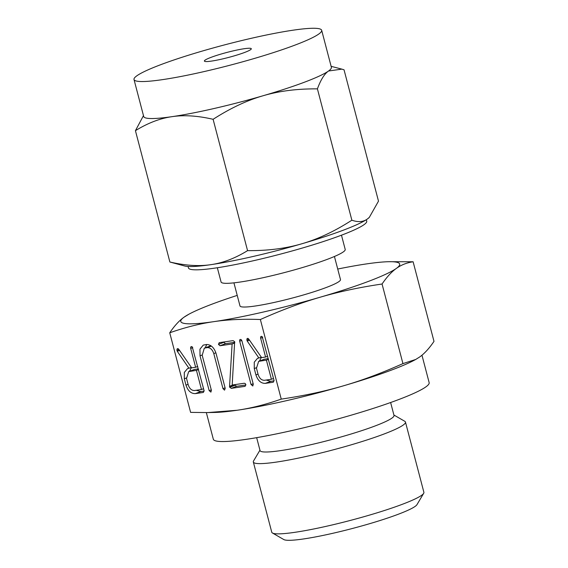 <?xml version="1.0" encoding="UTF-8"?>
<svg xmlns="http://www.w3.org/2000/svg" width="568" height="568" viewBox="0 0 568 568"><rect width="100%" height="100%" fill="white"/><g stroke="black" fill="none" stroke-linecap="round" stroke-linejoin="round"><path stroke-width="0.85" d="M252.845 385.949L251.049 384.536L239.689 341.233L239.668 339.912L240.363 339.401L241.251 339.678L241.918 340.906L253.278 384.209L252.746 385.999M240.796 339.486L239.668 339.912L240.363 339.401M229.536 386.787L232.113 343.974L220.022 345.749L218.46 344.371L219.205 342.66L233.1 340.623L234.655 341.68L232.191 385.019L244.283 383.251L245.255 383.556L245.845 384.621L245.099 386.339L231.197 388.37L229.536 386.787L234.989 384.607M210.962 392.076L209.173 390.67L200.021 355.809L199.957 349.178L203.237 345.11L206.589 344.506C210.998 344.634 214.157 347.623 216.067 353.459L225.212 388.327L224.53 390.145L222.983 388.64L213.788 353.594C212.489 349.682 210.366 347.68 207.412 347.588L204.317 348.141L202.201 355.291L211.395 390.337L210.863 392.126M184.309 378.778L184.316 372.423L187.546 368.582L188.945 368.256L177.266 351.301L176.925 349.185L177.628 348.582L178.792 349.306L191.679 367.858L195.633 367.276L190.692 348.447L190.663 347.098L191.359 346.572L192.24 346.856L204.075 390.635L203.358 392.445L195.349 393.617C191.018 393.681 187.894 390.848 185.97 385.118L184.309 378.778L186.425 377.976M191.799 346.665L190.663 347.098L191.359 346.572M237.112 410.259C251.056 408.25 265.767 404.537 281.245 399.112C303.859 395.782 324.534 391.366 343.278 385.871A113.174 12.276 165.3 0 1 237.112 410.259A113.174 12.276 165.3 0 1 214.768 412.446L207.845 412.574L237.112 410.259M260.364 319.521C243.317 318.861 227.818 319.571 213.866 321.644A113.174 12.276 -14.7 0 0 320.025 297.256A113.174 12.276 -14.7 0 0 368.731 281.281A113.174 12.276 -14.7 0 0 396.4 268.38A113.174 12.276 -14.7 0 0 388.959 261.706L413.113 261.77C406.752 262.721 401.178 264.929 396.4 268.38C391.622 271.767 386.836 276.978 382.058 284.014C359.445 287.344 338.762 291.76 320.025 297.256C301.31 302.687 281.423 310.107 260.364 319.521L281.245 399.112M169.733 332.784C174.504 325.762 179.289 320.551 184.082 317.157A113.174 12.276 -14.7 0 0 213.866 321.644C199.922 323.654 185.211 327.367 169.733 332.784L190.614 412.382L207.845 412.574M254.258 368.54L254.272 362.185L257.503 358.344L258.894 358.017L247.215 341.063L246.874 338.947L247.577 338.343L248.741 339.068L261.628 357.62L265.583 357.038L260.641 338.209L260.613 336.859L261.308 336.334L262.189 336.618L274.024 380.397L273.314 382.207L265.299 383.379C260.968 383.443 257.844 380.61 255.919 374.88L254.258 368.54L256.374 367.737M261.749 336.426L260.613 336.859L261.308 336.334M421.96 355.213L429.145 382.612A111.562 12.098 165.3 0 1 398.608 399.595A111.562 12.098 165.3 0 1 282.033 432.724A111.562 12.098 165.3 0 1 213.327 439.227L206.34 412.595M256.665 437.665L260.045 450.573A69.246 7.512 -14.7 0 0 302.694 446.533A69.246 7.512 -14.7 0 0 375.05 425.972A69.246 7.512 -14.7 0 0 394.007 415.428L390.628 402.52M415.705 359.466L414.746 359.984A113.174 12.276 165.3 0 1 391.977 369.896A113.174 12.276 165.3 0 1 343.278 385.871C361.993 380.446 381.881 373.02 402.939 363.605L415.705 359.466L419.653 356.995C424.431 353.608 429.216 348.397 433.995 341.368L413.113 261.77M259.945 450.175L253.548 460.967A78.64 8.527 -14.7 0 0 253.328 461.983A78.64 8.527 -14.7 0 0 301.764 457.403A78.64 8.527 -14.7 0 0 383.94 434.044A78.64 8.527 -14.7 0 0 405.467 422.074A78.64 8.527 -14.7 0 0 404.778 421.293L393.908 415.03M253.328 461.983L271.76 532.223A78.64 8.527 -14.7 0 0 272.448 533.004A78.64 8.527 -14.7 0 0 324.101 526.792A78.64 8.527 -14.7 0 0 402.364 504.285A78.64 8.527 -14.7 0 0 423.671 493.329A78.64 8.527 -14.7 0 0 423.891 492.314L405.467 422.074M382.058 284.014L402.939 363.605M184.082 317.157L188.981 314.168A113.174 12.276 -14.7 0 0 184.082 317.157M272.448 533.004L283.822 539.564A69.246 7.512 -14.7 0 0 329.305 534.083A69.246 7.512 -14.7 0 0 398.218 514.274A69.246 7.512 -14.7 0 0 416.983 504.625L423.671 493.329M388.959 261.706A113.174 12.276 -14.7 0 0 366.616 263.893A113.174 12.276 -14.7 0 0 337.719 269.04M237.225 295.403A113.174 12.276 -14.7 0 0 211.75 304.256A113.174 12.276 -14.7 0 0 188.981 314.168M334.431 256.488L340.488 279.584A51.951 5.63 165.3 0 1 326.266 287.493A51.951 5.63 165.3 0 1 271.987 302.921A51.951 5.63 165.3 0 1 239.994 305.953L233.931 282.85M217.338 267.755L221.08 281.998A64.17 6.958 -14.7 0 0 260.591 278.256A64.17 6.958 -14.7 0 0 327.644 259.207A64.17 6.958 -14.7 0 0 345.209 249.437L341.474 235.188M366.346 219.702L366.729 221.151A92.158 9.997 165.3 0 1 341.496 235.18A92.158 9.997 165.3 0 1 245.198 262.544A92.158 9.997 165.3 0 1 188.448 267.918L188.065 266.47M211.019 57.368A24.254 2.627 165.3 0 1 236.359 50.169A24.254 2.627 165.3 0 1 251.297 48.749A24.254 2.627 165.3 0 1 244.659 52.441A24.254 2.627 165.3 0 1 219.319 59.647A24.254 2.627 165.3 0 1 204.381 61.06A24.254 2.627 165.3 0 1 211.019 57.368M369.314 217.374L369.022 217.658A97.007 10.522 165.3 0 1 367.368 219.007A97.007 10.522 165.3 0 1 343.647 230.061A97.007 10.522 165.3 0 1 301.906 243.757C318.03 239.114 334.687 231.268 351.869 220.206C358.11 222.393 363.279 221.996 367.368 219.007L369.314 217.374L378.494 201.143L344.038 69.8L341.844 69.133L328.538 71.007C324.413 73.89 320.707 79.847 317.413 88.871C297.263 88.715 279.151 91.008 263.076 95.751A97.007 10.522 -14.7 0 0 304.824 82.062A97.007 10.522 -14.7 0 0 328.538 71.007A97.007 10.522 -14.7 0 0 331.378 67.287L321.673 30.289A97.007 10.522 165.3 0 1 295.111 45.057A97.007 10.522 165.3 0 1 193.752 73.868A97.007 10.522 165.3 0 1 134.005 79.52A97.007 10.522 165.3 0 1 160.559 64.752A97.007 10.522 165.3 0 1 261.926 35.947A97.007 10.522 165.3 0 1 321.673 30.289M351.869 220.206L317.413 88.871M263.076 95.751C246.952 100.394 230.296 108.247 213.106 119.301C197.721 115.737 184.046 114.857 172.083 116.653A97.007 10.522 -14.7 0 0 263.076 95.751M247.563 250.644C267.72 250.793 285.832 248.5 301.906 243.757A97.007 10.522 165.3 0 1 210.905 264.66C222.926 262.963 235.145 258.291 247.563 250.644L213.106 119.301M169.882 262.011C185.267 265.583 198.942 266.463 210.905 264.66A97.007 10.522 165.3 0 1 184.735 266.009L169.882 262.011L135.425 130.675L143.477 115.623M134.005 79.52L143.711 116.525A97.007 10.522 -14.7 0 0 172.083 116.653C160.069 118.35 147.85 123.022 135.425 130.675M191.331 367.354L188.945 368.256M179.573 350.428L177.266 351.301M179.012 349.618L176.868 350.428M178.224 348.695L176.925 349.185M197.735 366.481L195.633 367.276M192.772 347.659L190.692 348.447M204.16 391.061L200.802 391.558L195.349 393.617M200.802 391.558L196.216 390.28M188.072 384.323L185.97 385.118M189.52 371.295L191.437 367.517M198.353 368.824L194.164 369.534L188.704 371.6L186.524 378.423L188.207 384.82C189.513 388.675 191.622 390.578 194.533 390.528L201.462 389.513L196.443 370.364L188.704 371.6M203.571 388.718L201.462 389.513M198.544 369.569L196.443 370.364M194.966 369.314L189.506 371.38M211.275 389.875L209.173 390.67M202.137 355.007L200.021 355.809M205.24 347.793L206.731 344.492M225.084 387.845L222.983 388.64M215.875 352.806L213.788 353.594M211.374 346.097L207.412 347.588M210.984 345.805L205.098 347.928M210.558 345.869L204.317 348.141M234.591 384.664L229.529 386.581M233.334 384.848L229.571 386.275M234.719 342.987L232.113 343.974M234.79 342.319L225.475 343.683L220.022 345.749M225.475 343.683L223.913 342.305L218.46 344.371M245.88 384.955L236.657 386.304L231.197 388.37M236.657 386.304L235.109 385.253L229.649 387.312M235.109 385.253L234.989 384.728M253.15 383.734L251.049 384.536M241.769 340.445L239.689 341.233M261.28 357.116L258.894 358.017M249.522 340.189L247.215 341.063M248.961 339.38L246.817 340.189M248.173 338.457L246.874 338.947M267.684 356.243L265.583 357.038M262.728 337.42L260.641 338.209M274.11 380.823L270.751 381.32L265.299 383.379M270.751 381.32L266.165 380.042M258.021 374.085L255.919 374.88M259.469 361.056L261.394 357.279M268.302 358.585L264.113 359.296L258.66 361.362L256.473 368.185L258.156 374.582C259.462 378.437 261.571 380.34 264.482 380.29L271.412 379.275L266.392 360.126L258.66 361.362M273.52 378.48L271.412 379.275M268.494 359.331L266.392 360.126M264.915 359.075L259.455 361.141M331.123 66.321L341.844 69.133"/></g></svg>
